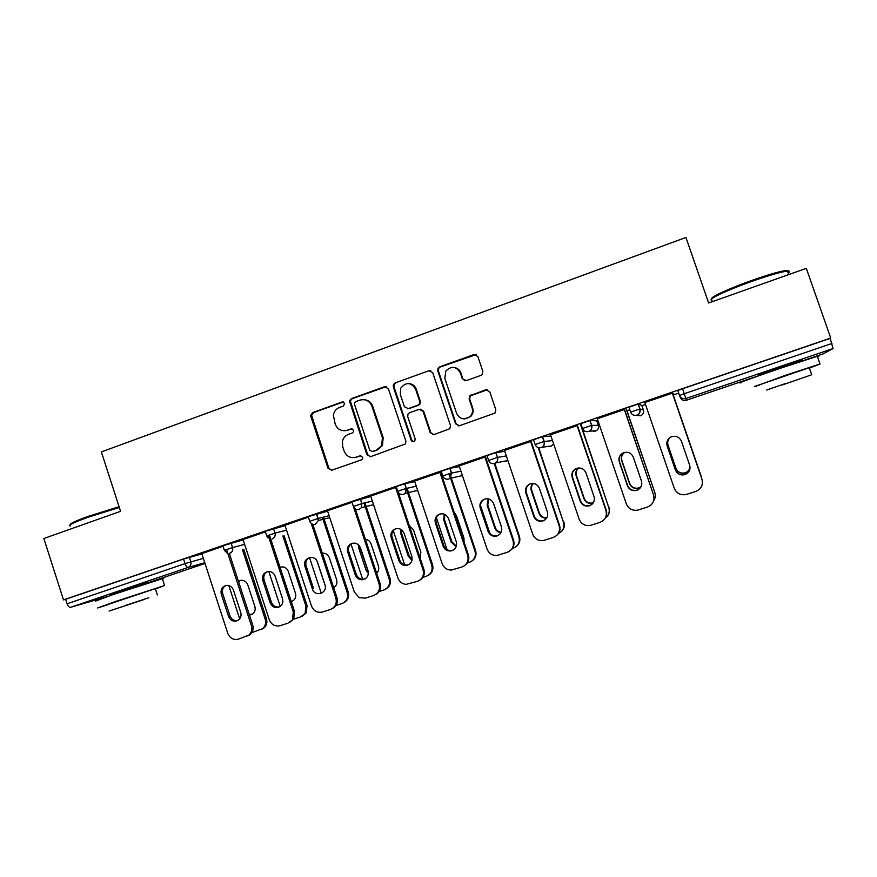 <?xml version="1.0" encoding="UTF-8"?>
<svg xmlns="http://www.w3.org/2000/svg" width="877" height="877" viewBox="0 0 877 877"><rect width="100%" height="100%" fill="white"/><g stroke="black" fill="none" stroke-linecap="round" stroke-linejoin="round"><path stroke-width="1.32" d="M344.705 403.31L342.085 401.995L312.65 412.585L310.688 415.413L310.842 416.454L328.009 468.285L331.725 470.215L361.324 459.899L362.541 458.77L362.618 457.191L359.976 455.843L356.128 457.18C350.526 458.518 346.525 456.468 344.124 451.041L342.688 446.711L342.458 441.142C343.367 437.798 345.395 435.529 348.531 434.301L352.368 432.942L353.672 431.561L353.65 430.223L351.019 428.897L347.182 430.256C341.591 431.605 337.601 429.577 335.211 424.172L333.37 415.15C334.082 411.379 336.154 408.803 339.596 407.41L343.433 406.04L344.705 403.31M343.313 401.951L313.571 412.618L311.609 415.435L328.886 468.186L331.583 470.258M360.864 455.744L356.128 457.18M352.083 428.82L347.182 430.256M799.429 361.214L802.356 359.767L780.387 366.882L758.221 375.268M146.941 582.723L118.691 591.416L110.469 594.738M480.936 375.389L482.284 374.446L482.865 371.388L477.822 356.457L473.909 354.549L439.662 366.871L438.062 368.187L437.766 370.85L455.558 423.799L459.449 425.74L494.946 413.111L495.823 409.756L489.717 391.668L485.781 389.739L469.721 395.845L469.107 398.925L472.122 407.871C473.065 411.105 472.407 413.977 470.16 416.476C464.481 420.456 459.943 419.403 456.566 413.319L444.836 378.436L445.779 371.092C451.392 365.665 456.248 366.268 460.337 372.889L462.3 378.721L466.202 380.629L480.936 375.389M63.506 599.89L43.85 538.511L120.577 511.324L101.37 451.918L685.935 237.47L708.627 302.971L806.314 268.351L830.727 338.04L63.506 599.89L65.676 599.276L67.112 603.76L185.025 563.626L183.545 559.055L65.676 599.276M388.336 388.61L384.532 386.713L351.359 398.651L349.452 400.855L366.882 454.724L370.653 456.654L405.481 443.926L405.887 441.131L388.336 388.61M395.165 382.887L428.864 370.763L432.723 372.659L450.493 425.564L449.824 428.71L434.038 434.586L430.179 432.657L423.01 411.247L419.162 409.329L409.592 412.705L408.002 414.032L407.717 416.641L415.15 438.873L414.832 440.901C413.374 442.151 412.146 441.942 411.16 440.265L393.302 386.823L393.389 384.565L395.165 382.887L428.864 370.763M107.323 596.535L70.609 607.322C69.228 607.454 68.066 606.27 67.112 603.76M830.727 338.04L830.168 338.39L833.062 348.542L823.185 353.859L799.649 361.839M678.732 393.115L673.251 394.99M645.505 404.44L641.898 405.667M629.818 409.789L627 410.743M597.939 420.653L596.853 421.015M201.798 553.617L223.065 546.294M630.607 412.113C631.846 414.81 633.928 415.819 636.855 415.139L637.513 414.854C639.684 413.505 640.418 411.543 639.717 408.989L630.607 412.113L628.93 407.213L638.27 404.023L641.821 405.437L643.389 410.019L639.958 408.934L638.27 404.023M833.062 348.542L685.891 398.498L684.257 393.729L679.543 395.472L677.833 390.528L682.547 388.763L684.257 393.729L831.955 343.466M830.168 338.39L682.547 388.763M183.545 559.055L201.896 553.913M597.292 418.757L624.336 409.537M535.156 444.573L533.534 439.761L542.348 436.724L550.942 436.022M504.461 450.427L530.64 441.493M442.797 475.981L441.219 471.267L449.802 468.318L459.395 466.586M414.58 481.089L439.925 472.44M353.376 506.391L351.841 501.765L370.839 496.525M327.472 510.776L352.028 502.302M266.729 535.869L265.227 531.319L285.058 525.641M243.05 539.552L265.402 531.857M224.369 550.285L222.89 545.757L243.159 539.881M284.937 525.279L308.386 517.189M309.724 521.245L308.211 516.652L327.614 511.181M370.686 496.053L396.36 487.184M397.73 491.306L396.174 486.636L404.779 483.698L414.766 481.648M459.164 465.884L484.915 457.092M488.621 460.436C489.804 463.078 491.789 464.065 494.573 463.429L495.582 462.946C497.391 461.576 497.972 459.745 497.314 457.454L488.621 460.436L486.998 455.645L495.702 452.653L504.779 451.348M550.504 434.718L577.11 425.652M581.418 425.345L580.87 425.531M582.492 428.491C583.709 431.166 585.759 432.164 588.642 431.495L589.388 431.177C591.449 429.818 592.139 427.899 591.449 425.411L582.492 428.491L580.837 423.624L590.024 420.489L596.777 420.807M644.858 402.543L672.341 393.159M672.999 394.244L673.898 393.937L672.944 394.146M344.716 430.76L348.026 430.234M354.407 457.608L356.95 457.103M386.253 386.636L352.192 398.717L350.285 400.91L367.671 454.659L370.379 456.742M355.788 401.6L354.461 403.08L354.505 404.33L369.754 450.164L372.396 451.512L376.474 450.087L381.725 445.571L382.394 437.612L371.925 406.204C369.502 400.767 365.479 398.75 359.844 400.142L355.788 401.6M364.076 399.671C368.263 400.022 371.135 402.225 372.714 406.259L383.15 437.59L382.482 445.527L377.242 450.022L373.174 451.447M430.804 370.73L429.511 370.894M420.653 409.197L423.668 411.28L430.826 432.635L433.49 434.718M395.889 382.997L394.124 384.663L394.025 386.921L411.85 440.232L413.626 441.679M415.577 389.059C411.017 382.12 406.062 381.824 400.712 388.182L400.318 394.518L404.396 406.709L408.222 408.616L417.792 405.229L419.359 403.957L419.666 401.282L415.577 389.059L416.257 389.147C415.04 385.968 412.771 384.137 409.482 383.655M407.421 408.781L408.222 408.616M416.257 389.147L420.335 401.337L420.028 404.012L418.461 405.273L408.923 408.66M454.845 367.627C457.805 368.329 459.833 370.127 460.918 373.021L462.87 378.831L464.887 380.793M464.382 418.943L470.708 416.498C472.955 413.999 473.613 411.138 472.659 407.915L472.122 407.871M487.579 389.662L470.269 395.922L469.666 398.991L472.659 407.915M476.145 354.615L440.287 367.014L438.686 368.329L438.39 370.982L456.139 423.799L458.759 425.893M249.463 615.073L251.951 614.393C254.768 612.595 255.744 609.975 254.889 606.544L247.818 584.915C246.59 581.824 244.398 580.289 241.263 580.311L238.434 581.298M228.82 585.551L239.684 618.877M251.809 632.657L262.694 628.612C265.391 626.112 266.224 622.999 265.205 619.272L266.455 618.702L243.784 549.397M242.469 549.758L265.205 619.272M240.462 580.431L238.61 581.835M249.243 614.393L252.148 614.284M266.455 618.702C267.474 622.418 266.641 625.52 263.955 628.009L261.686 629.313M237.941 620.401C234.192 621.091 231.528 619.579 229.938 615.851L222.703 593.63C221.804 590.002 222.879 587.272 225.904 585.452M229.237 553.124L252.697 624.972C253.749 628.809 252.894 632.01 250.12 634.586L247.774 635.935M250.12 634.586L238.445 639.158C233.457 640.21 229.884 638.237 227.735 633.26L201.787 553.562M226.529 549.506L251.37 625.586L252.697 624.972M228.546 616.432L221.278 594.146C220.379 589.3 222.177 586.373 226.694 585.343C229.927 585.321 232.186 586.91 233.457 590.1L240.736 612.431C241.624 615.983 240.616 618.68 237.711 620.532C233.567 622.056 230.519 620.697 228.546 616.432L229.938 615.851M248.783 635.222C251.556 632.646 252.423 629.434 251.37 625.586M70.226 524.786C69.371 523.81 75.356 521.015 88.16 516.378L119.086 506.72M119.327 507.465L88.018 517.277C73.471 522.56 67.562 525.466 70.292 526.003M155.426 588.982L164.569 585.518L115.183 601.622L97.61 607.958L107.18 604.977M162.464 579.05C164.492 578.25 164.459 578.14 162.355 578.699L112.925 594.628L95.418 601.162M107.115 604.779L155.317 588.62C156.808 588.193 156.83 588.248 155.361 588.796M144.42 599.397L109.121 611.039L144.42 599.397M126.003 605.273L148.849 597.741L126.003 605.273M711.872 298.717C709.493 297.522 728.951 288.5 751.567 280.508C766.969 275.093 778.074 271.815 784.893 270.675C788.006 270.237 788.96 270.587 787.765 271.738M788.204 272.977C790.188 271.552 789.969 270.916 787.535 271.081L786.099 271.245C779.116 272.418 767.737 275.784 751.94 281.331C726.463 290.32 705.875 300.208 712.113 300.164M809.394 368.154L820.017 363.999L784.751 375.553L754.79 386.636M817.474 356.698C819.644 355.81 819.6 355.667 817.32 356.281L782.032 367.737C754.735 376.967 733.073 384.937 741.679 382.504M754.713 386.395L809.241 367.704C810.863 367.233 810.896 367.299 809.318 367.901M782.152 385.003L811.707 374.764L782.152 385.003M785.617 383.479L766.706 390.035L785.617 383.479M291.296 601.622L293.291 600.624C295.538 598.695 296.262 596.239 295.45 593.236L288.303 571.453C287.338 568.899 285.573 567.375 282.997 566.882L280.004 567.2M268.79 571.442L280.245 606.402M293.554 619.206L300.745 616.882L305.152 613.352L305.909 606.04L307.038 605.503L284.082 535.661M282.876 535.99L305.909 606.04M280.772 566.97L280.059 567.364M291.197 601.315L292.655 601.052M307.038 605.503L306.292 612.793L302.368 616.147M316.992 561.017L325.027 585.091M333.775 587.612L333.677 587.645C336.516 585.803 337.492 583.161 336.625 579.73L329.379 557.794C328.042 554.538 325.696 552.992 322.319 553.19M309.493 557.553L321.278 593.323M335.99 605.481L341.975 603.551C346.656 601.479 348.399 597.829 347.215 592.611L348.246 592.107L323.47 517.123M322.374 517.397L347.215 592.611M348.246 592.107C349.408 596.963 347.884 600.526 343.674 602.773M358.452 544.781L358.726 548.048L366.027 570.083L368.395 573.426M376.628 573.163C378.612 571.19 379.204 568.8 378.425 566.027L371.092 543.937C370.061 541.241 368.165 539.684 365.391 539.278M350.921 543.784L362.815 579.697M379.094 591.547L383.83 590.013C388.588 587.919 390.364 584.235 389.158 578.973L390.068 578.513L364.953 502.839M363.966 503.069L389.158 578.973M359.373 545.779L368.351 572.023M390.068 578.513C391.241 583.282 389.761 586.834 385.639 589.169M400.953 529.412L400.888 534.027L408.276 556.226L411.971 560.37M420.116 558.035L420.85 552.104L413.44 529.851L409.285 525.542M393.28 530.684L404.637 564.843M422.867 577.384L426.321 576.277C431.155 574.139 432.953 570.434 431.747 565.128L432.525 564.7L407.038 488.281M406.172 488.478L431.747 565.128M401.6 529.84L401.754 533.698L409.131 555.832L412.124 559.592M432.525 564.7C433.698 569.37 432.295 572.911 428.305 575.334M444.233 514.152L443.685 519.798L451.173 542.161L456.15 546.733M464.065 542.008L463.944 537.974L456.435 515.555L454.1 512.256M436.362 517.616L447.073 549.671M467.342 563.001L469.469 562.321C474.369 560.162 476.211 556.413 474.983 551.074L475.641 550.69L449.791 473.569M449.079 473.788L474.983 551.074M444.738 514.361L444.442 519.513L451.896 541.8L456.336 546.218M475.641 550.69C476.869 556.007 475.038 559.745 470.149 561.894M279.664 606.785C275.806 607.575 273.065 606.062 271.41 602.258L264.087 579.883C263.188 576.189 264.295 573.426 267.408 571.596M269.71 535.847L294.508 611.39L293.74 618.921L289.673 622.396M293.74 618.921L287.985 623.163L280.158 625.685C275.093 626.748 271.475 624.775 269.294 619.754L243.028 539.487M268.154 535.343L293.291 611.971L294.508 611.39M270.138 602.806L262.782 580.355C261.96 574.698 264.262 571.749 269.688 571.508C272.341 572.023 274.161 573.602 275.148 576.244L282.526 598.739C283.359 601.83 282.613 604.374 280.3 606.358C275.882 608.704 272.495 607.509 270.138 602.806L271.41 602.258M292.523 619.513L293.291 611.971M312.365 588.96L304.933 566.345C301.841 558.002 314.986 553.606 317.485 562.168L324.95 584.827C328.042 593.225 314.843 597.522 312.365 588.96L313.527 588.456L306.106 565.906C305.196 562.157 306.347 559.362 309.548 557.52M312.793 524.303L336.965 597.61C338.171 602.631 336.593 606.303 332.24 608.627M311.258 523.503L335.869 598.136C337.097 603.529 335.299 607.301 330.476 609.438L322.528 612.003C317.386 613.089 313.703 611.105 311.499 606.051L284.915 525.202M365.095 578.886L362.661 579.291C359.581 579.028 357.454 577.406 356.303 574.435L348.794 551.721C348.016 549.035 348.531 546.678 350.34 544.65L352.346 543.236M355.338 508.956L380.092 583.6C381.298 588.544 379.774 592.216 375.509 594.617M353.398 506.457C354.538 509.033 356.435 510.019 359.088 509.416L361.302 507.728L361.795 503.584L353.398 506.457L379.127 584.093C380.355 589.53 378.524 593.334 373.624 595.494L365.556 598.103L359.34 597.719L354.363 592.128L327.45 510.688M355.262 574.895L347.73 552.115C346.952 549.419 347.467 547.051 349.287 545.023C353.924 541.767 357.663 542.72 360.48 547.873L368.044 570.708C368.943 576.046 366.805 579.061 361.642 579.763C358.55 579.5 356.424 577.877 355.262 574.895L356.303 574.435M408.857 564.591L407.334 565.007C403.705 565.248 401.173 563.637 399.748 560.195L392.14 537.316C391.241 533.929 392.172 531.221 394.924 529.204L395.823 528.721M398.246 492.414L423.887 569.37C425.104 574.205 423.646 577.866 419.513 580.355M395.604 487.437L423.054 569.831C424.304 575.301 422.44 579.138 417.463 581.341L406.018 584.389C402.072 583.918 399.375 581.791 397.906 577.998L370.653 495.954M398.838 560.611L391.208 537.667C390.309 534.268 391.241 531.55 394.003 529.522C398.509 527.505 401.896 528.776 404.154 533.359L411.817 556.358C412.771 561.127 410.973 564.152 406.446 565.435C402.806 565.687 400.274 564.075 398.838 560.611L399.748 560.195M413.44 385.211L413.747 386.001M453.354 550.032L451.951 550.493C448.114 550.942 445.428 549.353 443.872 545.724L436.176 522.681C435.244 519.009 436.34 516.191 439.476 514.218L439.969 513.988M440.682 472.188L468.395 554.922C469.601 559.603 468.23 563.231 464.295 565.818M439.892 472.33L467.682 555.327C468.954 560.852 467.057 564.722 461.993 566.948L451.491 570.05C446.985 570.039 443.861 567.901 442.14 563.626L414.536 480.98M443.093 546.097L435.376 522.988C434.444 519.305 435.54 516.476 438.686 514.503C443.148 512.848 446.426 514.218 448.531 518.614L456.281 541.778C457.257 546.393 455.558 549.43 451.195 550.888C447.347 551.337 444.65 549.747 443.093 546.097L443.872 545.724M488.259 498.86L487.152 505.349L494.727 527.866C495.856 530.749 497.95 532.339 501.008 532.646M480.541 505.601L489.75 533.019M512.53 548.388L513.286 548.147C518.263 545.965 520.138 542.183 518.899 536.801L519.425 536.45L494.803 463.385M494.211 463.538L518.899 536.801M488.642 498.947L487.776 505.097L495.33 527.559C496.371 530.278 498.333 531.846 501.184 532.284M519.425 536.45C520.576 540.758 519.392 544.211 515.862 546.809M498.64 535.2L497.095 535.77C493.126 536.34 490.331 534.762 488.708 531.023L480.914 507.805C479.96 503.979 481.166 501.096 484.521 499.145L484.828 499.013M485.54 456.884L513.604 540.243C514.876 545.779 512.957 549.682 507.827 551.929M484.882 456.983L513.034 540.605C514.317 546.174 512.387 550.076 507.246 552.335L497.138 555.437C492.315 555.689 488.96 553.562 487.075 549.035L459.12 465.775M488.072 531.363L480.245 508.068C479.291 504.231 480.497 501.337 483.874 499.386C488.325 497.895 491.569 499.309 493.619 503.628L501.469 526.967C502.455 531.517 500.789 534.564 496.481 536.121C492.501 536.691 489.695 535.113 488.072 531.363L488.708 531.023M533.019 483.479C531.067 485.54 530.497 487.93 531.298 490.671L538.96 513.363C540.407 516.772 542.962 518.351 546.645 518.088M558.474 533.501C563.056 531.1 564.733 527.373 563.494 522.297L538.741 447.752M538.204 447.61L563.494 522.297M533.304 483.501C531.517 485.54 531.013 487.864 531.791 490.473L539.432 513.089C540.802 516.378 543.247 517.956 546.799 517.836M563.889 522.001C565.007 525.981 564.021 529.302 560.918 531.988M544.77 520.05L542.896 520.828C538.818 521.475 535.935 519.897 534.268 516.093L526.364 492.699C525.4 488.763 526.671 485.825 530.201 483.885L530.388 483.808M531.111 441.339L559.537 525.312C560.699 529.434 559.669 532.887 556.467 535.65M530.607 441.383L559.12 525.641C560.414 531.243 558.452 535.2 553.223 537.48L543.302 540.583C538.259 541.021 534.729 538.906 532.734 534.203L504.428 450.318M533.764 516.378L525.838 492.918C524.874 488.971 526.145 486.022 529.686 484.071C534.159 482.679 537.404 484.126 539.432 488.401L547.38 511.916C548.377 516.443 546.722 519.513 542.424 521.135C538.325 521.782 535.441 520.204 533.764 516.378L534.268 516.093M578.491 467.989C576.046 470.072 575.268 472.67 576.134 475.762L583.896 498.618C585.562 502.368 588.423 503.902 592.479 503.201L593.203 502.97M605.459 517.912C608.846 515.205 609.964 511.762 608.802 507.575L581.177 425.422M580.19 423.547L608.802 507.575M578.688 467.967C576.364 470.061 575.641 472.604 576.485 475.608L584.225 498.388C585.891 502.137 588.741 503.65 592.786 502.959L593.312 502.795M609.055 507.312C610.085 510.754 609.416 513.812 607.048 516.476M591.898 504.428L589.399 505.645C585.222 506.358 582.273 504.779 580.563 500.91L572.56 477.351C571.574 473.328 572.911 470.346 576.562 468.406L576.638 468.373M577.439 425.531L606.226 510.151C607.29 513.714 606.599 516.882 604.143 519.644M577.066 425.542L605.952 510.425C607.268 516.082 605.262 520.072 599.956 522.385L590.1 525.498C584.871 526.079 581.221 523.953 579.138 519.14L550.471 434.608M580.201 501.162L572.177 477.516C571.19 473.481 572.528 470.489 576.2 468.537C580.717 467.2 583.972 468.658 585.989 472.922L594.047 496.623C595.044 501.14 593.389 504.231 589.07 505.908C584.882 506.621 581.922 505.042 580.201 501.162L580.563 500.91M624.621 452.4C621.738 454.472 620.763 457.213 621.683 460.622L629.543 483.644C631.243 487.448 634.17 488.971 638.303 488.237L641.021 486.801M653.65 500.811C655.349 498.268 655.744 495.538 654.823 492.611L626.704 409.899M625.86 407.958L654.823 492.611M624.731 452.368C621.936 454.45 620.982 457.169 621.892 460.513L629.73 483.468C631.429 487.25 634.345 488.774 638.467 488.04L641.076 486.691M640.342 487.853L636.647 490.221C632.383 490.988 629.368 489.41 627.614 485.485L619.502 461.74C618.515 457.706 619.853 454.703 623.547 452.729M624.512 409.482L653.562 494.968L624.292 409.427M653.562 494.968C654.889 500.668 652.85 504.692 647.456 507.049L637.601 510.173C632.229 510.863 628.458 508.737 626.31 503.826L597.259 418.647M627.406 485.683L619.272 461.861C618.274 457.761 619.666 454.724 623.448 452.773C628.009 451.458 631.297 452.938 633.304 457.191L641.471 481.078C642.49 485.606 640.824 488.719 636.472 490.429C632.185 491.197 629.171 489.618 627.406 485.683L627.614 485.485M670.741 437.075C667.967 439.191 667.035 441.92 667.956 445.242L675.915 468.439C677.647 472.275 680.629 473.81 684.849 473.021C687.798 472.045 689.541 470.05 690.056 467.046M702.038 479.5L672.966 394.135M672.571 393.082L701.589 477.406M670.773 437.053C668.033 439.169 667.112 441.876 668.022 445.176L675.959 468.296C677.691 472.133 680.662 473.657 684.871 472.878C687.787 471.914 689.508 469.94 690.056 466.97M690.078 467.704C689.782 471.135 687.974 473.416 684.663 474.545C680.3 475.356 677.23 473.777 675.443 469.809L667.222 445.878C666.257 442.282 667.32 439.41 670.423 437.25M672.363 393.159L701.962 479.248L672.308 393.049M701.962 479.248C703.299 484.992 701.227 489.059 695.735 491.449L685.847 494.606C680.333 495.373 676.463 493.258 674.249 488.248L644.814 402.422M675.389 469.951L667.145 445.944C666.136 441.778 667.572 438.719 671.453 436.746C676.068 435.452 679.39 436.932 681.418 441.208L689.684 465.27C690.714 469.809 689.037 472.955 684.641 474.709C680.267 475.52 677.187 473.931 675.389 469.951L675.443 469.809M342.94 402.05L342.085 401.995M360.787 455.766L359.976 455.843M351.852 428.886L351.019 428.897M147.062 583.117L205.01 563.472M204.769 562.716L188.204 567.408L70.609 607.322M189.311 557.224L190.791 561.784C191.394 564.459 190.528 566.334 188.204 567.408C187.042 567.463 185.979 566.202 185.025 563.626L203.343 558.353M679.543 395.472C680.793 398.18 682.909 399.188 685.891 398.498L686.231 400.296L758.408 375.816M686.231 400.296L686.231 400.296C683.457 400.942 681.484 400 680.311 397.467L679.664 395.801M231.068 542.973L232.569 547.566L224.391 550.35L227.34 553.255M229.927 553.255C232.295 552.159 233.172 550.263 232.569 547.566L244.617 544.343M273.471 528.502L274.994 533.128L286.538 530.136M329.73 517.605L318.296 520.543L318.055 518.471L309.745 521.311C310.875 523.865 312.738 524.852 315.358 524.26L318.296 520.543L316.52 513.812L318.088 518.471L329.105 515.709M360.315 498.87L361.872 503.573L372.352 501.063M404.779 483.698L406.358 488.434L416.29 486.22M449.967 468.285L451.567 473.043L460.94 471.168M495.889 452.609L497.511 457.41L506.325 455.93M542.567 436.68L544.211 441.515L552.499 440.583M590.024 420.489L591.69 425.367L598.322 425.345L596.766 420.796M272.308 538.862C274.709 537.754 275.608 535.847 274.994 533.128L266.751 535.935L267.923 537.798M373.547 504.659L361.302 507.728L361.872 503.573L360.228 498.892M400.986 490.133L397.752 491.361C398.903 493.959 400.833 494.946 403.53 494.332L405.13 493.367L406.358 488.434L400.986 490.133M446.283 474.72L442.819 476.025C443.981 478.645 445.944 479.631 448.684 479.006L449.923 478.36L451.567 473.043L446.283 474.72M506.511 461.094L505.295 461.061M507.882 460.557L495.582 462.946C497.478 461.543 498.125 459.701 497.511 457.41L495.702 452.653M539.114 443.126L535.167 444.595C536.373 447.248 538.39 448.246 541.219 447.599L542.074 447.204C544.124 445.812 544.836 443.926 544.211 441.515L539.114 443.126M549.78 446.305L548.706 446.218M551.151 446.097L553.65 443.981M593.345 431.199L595.483 431.067L592.359 430.991M598.322 425.356L598.322 425.345C598.925 427.658 598.202 429.467 596.174 430.76L589.388 431.177C591.558 429.785 592.326 427.855 591.69 425.367L589.793 420.532M636.603 415.216L640.506 415.797L636.417 415.26M643.4 410.03L643.389 410.019C644.003 412.409 643.247 414.24 641.12 415.545L637.513 414.854C639.804 413.462 640.616 411.488 639.958 408.934L638.028 404.067M640.506 415.797L641.12 415.545L640.506 415.797M328.886 468.186L328.009 468.285M311.773 416.476L310.842 416.454M313.571 412.618L312.65 412.585M367.671 454.659L366.882 454.724M350.362 402.609L349.528 402.554M352.192 398.717L351.359 398.651M385.288 386.812L384.532 386.713M377.242 450.022L376.474 450.087M383.15 437.59L382.394 437.612M372.714 406.259L371.925 406.204M430.826 432.635L430.179 432.657M423.668 411.28L423.01 411.247M411.85 440.232L411.16 440.265M394.025 386.921L393.302 386.823M418.461 405.273L417.792 405.229M420.335 401.337L419.666 401.282M462.87 378.831L462.3 378.721M460.918 373.021L460.337 372.889M469.666 398.991L469.107 398.925M471.574 395.023L471.026 394.946M456.139 423.799L455.558 423.799M438.39 370.982L437.766 370.85M440.287 367.014L439.662 366.871M221.278 594.146L222.703 593.63M359.723 547.676L358.726 548.048M367.003 569.655L366.027 570.083M401.754 533.698L400.888 534.027M409.131 555.832L408.276 556.226M444.442 519.513L443.685 519.798M451.896 541.8L451.173 542.161M262.782 580.355L264.087 579.883M335.869 598.136L336.965 597.61M304.933 566.345L306.106 565.906M379.127 584.093L380.092 583.6M347.73 552.115L348.794 551.721M423.054 569.831L423.887 569.37M391.208 537.667L392.14 537.316M467.682 555.327L468.395 554.922M435.376 522.988L436.176 522.681M487.776 505.097L487.152 505.349M495.33 527.559L494.727 527.866M513.034 540.605L513.604 540.243M480.245 508.068L480.914 507.805M417.671 490.375L405.13 493.367L406.237 488.456L404.659 483.731M462.42 475.586L449.923 478.36L451.403 473.087L449.802 468.318M551.173 446.086L542.074 447.204C544.025 445.845 544.661 443.97 543.992 441.57L542.348 436.724M311.609 415.435L310.688 415.413M350.285 400.91L349.452 400.855M382.482 445.527L381.725 445.571M420.028 404.012L419.359 403.957M394.124 384.663L393.389 384.565M470.708 416.498L470.16 416.476M470.269 395.922L469.721 395.845M438.686 368.329L438.062 368.187M263.955 628.009L262.694 628.612M164.569 585.518L162.355 578.699M155.317 588.62L157.345 594.891M147.139 583.358L146.799 582.295M784.893 270.675L786.099 271.245M820.017 363.999L817.32 356.281M809.241 367.704L811.707 374.764M788.763 274.567L787.535 271.081M799.649 361.85L799.243 360.688M306.292 612.793L305.152 613.352M349.287 545.023L350.34 544.65M361.642 579.763L362.661 579.291M394.003 529.522L394.924 529.204M406.446 565.435L407.334 565.007M438.686 514.503L439.476 514.218M451.195 550.888L451.951 550.493M483.874 499.386L484.521 499.145M496.481 536.121L497.095 535.77"/></g></svg>
